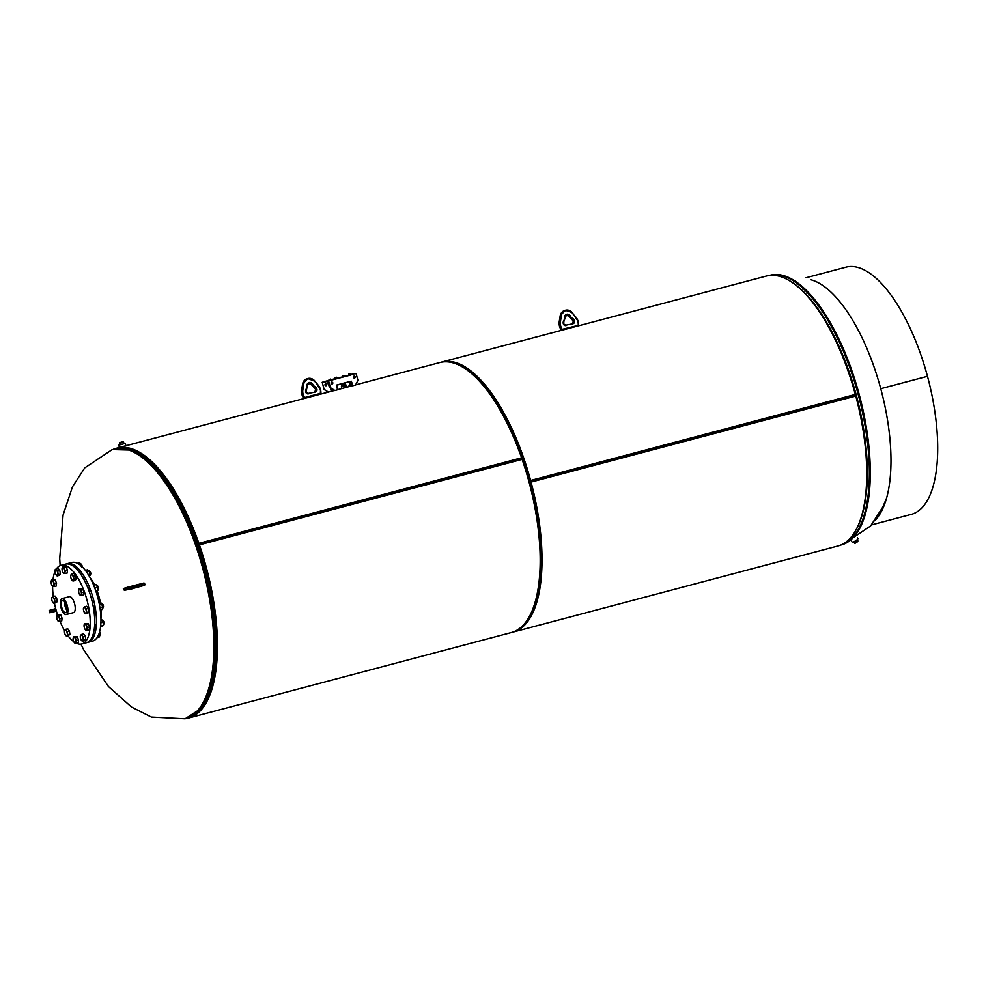 <?xml version="1.0" encoding="UTF-8"?>
<svg xmlns="http://www.w3.org/2000/svg" width="986" height="986" viewBox="0 0 986 986"><rect width="100%" height="100%" fill="white"/><g stroke="black" fill="none" stroke-linecap="round" stroke-linejoin="round"><path stroke-width="1.48" d="M788.48 280.135L789.416 280.665A138.829 55.339 75.2 0 1 856.07 394.967L855.343 394.437A139.642 55.66 -104.8 0 0 788.48 280.135A139.642 55.66 -104.8 0 0 766.393 276.031L441.691 362.072A139.642 55.66 75.2 0 1 530.641 480.478L855.343 394.437M440.754 362.343A139.642 55.66 75.2 0 1 441.691 362.072M533.29 607.783A138.2 55.08 -104.8 0 0 529.581 481.649L856.058 395.139L529.568 481.624A138.2 55.08 -104.8 0 0 471.135 373.213M856.07 394.967L529.568 481.624M530.641 480.478L529.753 481.562A138.681 55.278 -104.8 0 0 459.846 365.56M527.276 620.021A138.681 55.278 -104.8 0 0 529.765 481.587L531.072 482.08A139.642 55.66 75.2 0 1 513.225 632.051A139.642 55.66 75.2 0 1 512.276 632.272M856.058 395.139L856.144 395.25A138.829 55.339 75.2 0 1 855.638 530.591L855.096 531.516A139.642 55.66 -104.8 0 0 855.774 396.052L531.072 482.08M513.225 632.051L837.927 546.01A139.642 55.66 -104.8 0 0 855.096 531.516M855.774 396.052L856.144 395.25M332.701 390.949L120.082 447.299M345.938 387.436L337.434 389.692M351.755 385.896L352.692 385.649L351.755 385.896M194.045 714.505A138.681 55.278 -104.8 0 0 205.187 567.566A138.681 55.278 -104.8 0 0 198.112 544.58L199.418 544.876A139.642 55.66 75.2 0 1 206.284 567.27A139.642 55.66 75.2 0 1 188.646 718.042A139.642 55.66 75.2 0 1 185.898 718.597M114.462 448.95A139.642 55.66 75.2 0 1 117.112 448.063A139.642 55.66 75.2 0 1 198.889 543.335L521.582 457.824A139.642 55.66 -104.8 0 0 472.861 374.705L473.6 375.358A138.681 55.278 75.2 0 1 522.247 458.675A138.681 55.278 75.2 0 1 529.334 481.686A138.681 55.278 75.2 0 1 534.363 604.701L534.042 605.638A139.642 55.66 -104.8 0 0 528.977 481.76A139.642 55.66 -104.8 0 0 522.124 459.377L199.418 544.876M188.646 718.042L511.352 632.544A139.642 55.66 -104.8 0 0 534.042 605.638M472.861 374.705A139.642 55.66 -104.8 0 0 439.818 362.565L355.589 384.885M521.582 457.824L522.21 458.712M205.002 567.616A138.2 55.08 -104.8 0 0 197.952 544.716A138.2 55.08 -104.8 0 0 129.351 449.838A138.2 55.08 75.2 0 1 205.408 569.144A138.2 55.08 75.2 0 1 198.408 710.45A138.2 55.08 -104.8 0 0 205.002 567.616M198.001 544.679L198.112 544.555A138.681 55.278 -104.8 0 0 123.558 448.47M198.889 543.335L198.112 544.555L522.26 458.7L197.952 544.716M522.26 458.7L522.124 459.377M100.375 602.68A28.434 11.339 -104.8 0 0 99.081 596.974A28.434 11.339 -104.8 0 0 97.183 591.008M94.594 584.969A28.434 11.339 -104.8 0 0 90.182 577.882M100.966 618.604A28.434 11.339 -104.8 0 0 101.262 609.779M348.6 386.734L349.217 385.329L352.421 384.577M348.477 386.29L352.581 385.156M349.217 386.574L352.47 385.711M350.03 386.352L345.605 387.535M332.085 391.109L331.579 389.26L332.331 389.039M333.194 390.813L334.537 390.444M342.462 388.361L346.53 387.288L346.024 385.415L341.341 386.672L341.846 388.521M343.066 388.201L345.913 387.449M120.033 447.299L125.925 445.734L125.296 443.392M118.838 445.142L125.21 443.404M120.588 447.151L125.345 445.882M857.376 537.74L858.042 538.676L856.575 540.254L852.52 542.608L851.473 541.129M66.962 610.445A6.261 2.502 75.2 0 1 65.113 606.39A6.261 2.502 75.2 0 1 64.682 601.805M66.53 605.86A6.261 2.502 75.2 0 1 65.742 612.626A6.261 2.502 75.2 0 1 61.736 607.277A6.261 2.502 75.2 0 1 62.525 600.523A6.261 2.502 75.2 0 1 66.53 605.86M62.019 598.613L69.316 596.678A8.233 3.278 75.2 0 1 74.579 603.703A8.233 3.278 75.2 0 1 73.543 612.602L66.235 614.537A8.233 3.278 75.2 0 1 60.984 607.499A8.233 3.278 75.2 0 1 62.019 598.613A8.233 3.278 75.2 0 1 67.282 605.638A8.233 3.278 75.2 0 1 66.235 614.537M350.486 382.063L349.87 382.124M350.005 385.107L351.472 383.985L349.475 383.899L351.164 383.369M350.461 381.976L350.092 383.653M350.338 382.013L349.882 383.677M349.475 383.899L351.312 383.394L351.423 384.059M349.833 384.515L351.398 384.096M349.537 382.223L350.141 383.677L349.5 382.568M350.56 382.272L349.549 382.482L350.572 382.358M350.794 383.209L349.784 383.616L350.794 383.184M350.203 382.038L350.141 383.702L350.203 382.038L350.141 383.702L350.203 382.038L350.141 383.702L350.203 382.038L350.141 383.702L350.203 382.038L350.141 383.702L350.203 382.038L350.141 383.702L350.203 382.038L350.141 383.702L350.203 382.038L350.141 383.702L350.203 382.038L350.141 383.702L350.203 382.038L350.141 383.702L350.203 382.038L350.141 383.702L350.203 382.038L350.141 383.702L350.203 382.038L350.141 383.702L350.203 382.038L350.141 383.702L350.203 382.038L349.549 382.432M350.868 383.16L349.808 383.443M350.868 383.443L349.87 383.677M329.114 383.468L327.981 383.788L327.722 382.864L328.868 382.519M327.981 383.788L329.114 383.455M331.062 382.913L332.492 382.531L331.062 382.925M330.014 386.783L329.287 386.956L330.002 386.734M344.213 385.44L341.908 386.105L344.237 385.464M342.253 386.142L344.964 385.403M341.908 386.105L345.223 385.501M342.068 386.352L345.297 385.477L342.167 386.167M345.223 384.922L344.052 384.22M343.806 384.281L341.6 385.156L343.892 384.269L345.001 384.959M343.892 384.269L344.817 384.281M343.103 384.737L343.288 385.415M341.6 385.156L341.785 385.834M119.552 444.92L124.47 443.589M119.959 444.563L119.466 442.714L120.662 442.357L123.447 441.617L123.953 443.49M120.662 442.357L121.167 444.23M857.13 539.798L857.943 540.944L857.327 541.881L854.837 543.471L853.864 542.115M857.327 541.881L856.316 540.451M89.369 591.945A2.182 0.863 -104.8 0 0 89.455 589.702A2.182 0.863 -104.8 0 0 88.062 587.841A2.182 0.863 -104.8 0 0 87.877 587.964M81.764 575.787A2.182 0.863 -104.8 0 0 81.616 575.048A2.182 0.863 -104.8 0 0 80.223 573.186A2.182 0.863 -104.8 0 0 80.076 573.273M94.533 626.985A2.182 0.863 -104.8 0 0 94.73 626.985A2.182 0.863 -104.8 0 0 95.001 624.631A2.182 0.863 -104.8 0 0 94.73 623.855M93.867 610.198A2.182 0.863 -104.8 0 0 94.077 610.198A2.182 0.863 -104.8 0 0 94.348 607.857A2.182 0.863 -104.8 0 0 93.152 605.996M66.395 563.955A40.685 16.22 75.2 0 1 67.233 563.672A40.685 16.22 75.2 0 1 93.214 598.391A40.685 16.22 75.2 0 1 88.074 642.317A40.685 16.22 75.2 0 1 87.199 642.478M67.233 563.672L71.744 562.476A40.685 16.22 75.2 0 1 97.713 597.196A40.685 16.22 75.2 0 1 92.585 641.122L88.074 642.317M76.415 643.279A40.685 16.22 -104.8 0 0 81.85 643.957L86.361 642.773A40.685 16.22 -104.8 0 0 91.488 598.847A40.685 16.22 -104.8 0 0 65.52 564.128L61.009 565.311A40.685 16.22 -104.8 0 0 56.461 568.836M54.501 603.469A40.685 16.22 -104.8 0 0 55.869 609.237A40.685 16.22 -104.8 0 0 57.558 614.82M60.023 621.402A40.685 16.22 -104.8 0 0 64.534 630.535M68.157 635.97A40.685 16.22 -104.8 0 0 73.79 641.701M81.85 643.957A40.685 16.22 -104.8 0 0 86.99 600.043A40.685 16.22 -104.8 0 0 61.009 565.311M54.896 571.806A40.685 16.22 -104.8 0 0 52.985 579.682M52.603 586.251A40.685 16.22 -104.8 0 0 53.306 596.505M100.178 634.787A1.652 0.653 -104.8 0 0 100.252 634.664A1.652 0.653 -104.8 0 0 100.326 633.53A1.652 0.653 -104.8 0 0 99.611 631.89M99.845 635.243L99.808 635.243A1.935 0.776 -104.8 0 0 100.116 634.972A1.935 0.776 -104.8 0 0 100.19 633.641A1.935 0.776 -104.8 0 0 99.586 632.001M81.431 634.466L83.588 633.899L85.24 636.093L85.794 639.581L82.541 641.455L83.637 640.16L83.083 636.66L81.431 634.466L80.31 636.167M85.794 639.581L83.637 640.16M80.889 639.273L82.541 641.455M85.24 636.093L83.083 636.66M82.011 635.625A3.143 1.257 75.2 0 1 83.12 638.472A3.143 1.257 75.2 0 1 82.849 640.875A3.143 1.257 75.2 0 1 81.468 640.432A3.143 1.257 -104.8 0 1 81.357 640.271L81.357 640.284A3.143 1.257 -104.8 0 1 80.359 637.585A3.143 1.257 75.2 0 1 80.297 636.266A3.143 1.257 75.2 0 1 80.63 635.194A3.143 1.257 75.2 0 1 82.011 635.625M97.047 637.72L99.068 637.19L99.709 635.933L99.376 632.716A3.143 1.257 75.2 0 1 99.487 633.037A3.143 1.257 75.2 0 1 99.709 635.933A3.143 1.257 75.2 0 1 99.685 636.007L99.709 635.933M98.464 635.181L99.672 634.861M880.757 388.718L927.469 376.319L880.757 388.718A127.847 50.964 75.2 0 1 874.644 520.842M871.488 524.922L911.323 514.359A127.847 50.964 -104.8 0 0 911.89 514.211A127.847 50.964 -104.8 0 0 927.481 376.344A127.847 50.964 -104.8 0 0 845.84 267.194L806.006 277.744M880.288 388.829L927.469 376.319M810.763 279.728A127.847 50.964 75.2 0 1 880.745 388.694M563.635 323.938A1.935 1.775 73.5 0 0 565.915 325.146L566.235 325.553A2.416 2.219 -106.5 0 1 563.4 324.024A3.55 3.254 -106.5 0 1 563.709 320.832A5.324 4.881 73.5 0 0 564.497 317.628A3.389 3.106 -106.5 0 1 570.364 316.062A5.324 4.881 73.5 0 0 572.669 318.466A3.55 3.254 -106.5 0 1 574.542 321.066A2.416 2.219 -106.5 0 1 572.866 323.802L565.791 325.183M572.866 323.802L572.57 323.383A1.935 1.775 73.5 0 0 573.926 321.202A3.057 2.81 73.5 0 0 572.311 318.946L571.744 319.107A3.057 2.81 -106.5 0 1 573.371 321.362L573.334 321.374A1.935 1.775 -106.5 0 1 572.361 323.445M316.95 389.322L316.321 389.458A3.057 2.81 73.5 0 0 314.707 387.202A5.817 5.324 -106.5 0 1 312.192 384.589A2.909 2.662 73.5 0 0 307.164 385.883A5.817 5.324 -106.5 0 1 306.301 389.421A3.057 2.81 73.5 0 0 306.03 392.181A1.935 1.775 73.5 0 0 308.31 393.402L308.643 393.808A2.416 2.219 -106.5 0 1 305.808 392.28A3.55 3.254 -106.5 0 1 306.116 389.088A5.324 4.881 73.5 0 0 306.905 385.871A3.389 3.106 -106.5 0 1 312.772 384.318A5.324 4.881 73.5 0 0 315.076 386.709A3.55 3.254 -106.5 0 1 316.95 389.322A2.416 2.219 -106.5 0 1 315.261 392.058L308.187 393.439M315.261 392.058L314.965 391.639A1.935 1.775 73.5 0 0 316.321 389.458L314.571 391.762M139.149 586.793L128.846 589.566L138.718 586.411M100.634 626.541L103.037 625.728M100.671 626.184L103.345 625.481L103.086 622.129L101.521 619.479L102.655 620.712A3.143 1.257 75.2 0 1 103.567 623.719A3.143 1.257 75.2 0 1 103.456 625.099A3.143 1.257 75.2 0 1 103.407 625.272M100.929 622.708L103.086 622.129M102.051 619.947A3.143 1.257 75.2 0 1 102.113 620.009A3.143 1.257 75.2 0 1 102.655 620.712M100.301 610.038L102.187 609.533L102.815 608.35A3.143 1.257 75.2 0 1 102.815 608.362L102.815 608.35A3.143 1.257 75.2 0 0 102.84 608.276L101.743 603.74L99.081 602.865M100.005 607.943L102.79 607.203M99.376 604.369L101.743 603.74L101.25 603.075M101.459 603.247L101.447 603.222A3.143 1.257 75.2 0 1 101.459 603.247A3.143 1.257 75.2 0 1 102.618 605.379A3.143 1.257 75.2 0 1 102.84 608.276M95.975 591.427L97.503 590.848M95.876 591.119L97.811 590.602L98.033 588.839A3.143 1.257 75.2 0 1 97.922 590.22A3.143 1.257 75.2 0 1 97.873 590.392M97.552 587.249L98.033 588.839A3.143 1.257 75.2 0 0 97.109 585.832L95.987 584.599L97.552 587.249L94.767 587.989M93.658 585.216L95.987 584.599M96.505 585.068A3.143 1.257 75.2 0 1 96.579 585.129A3.143 1.257 75.2 0 1 97.109 585.832M89.479 576.773L90.083 574.444L88.457 574.875M86.349 571.695L89.023 570.98L90.083 574.444M88.543 570.327L89.023 570.98L87.372 569.846L85.363 570.376M88.752 570.5L88.728 570.475A3.143 1.257 75.2 0 1 88.752 570.5A3.143 1.257 75.2 0 1 89.899 572.62A3.143 1.257 75.2 0 1 90.12 575.516M81.542 566.987L80.766 565.483M77.463 563.289L79.509 562.747L81.074 565.397M79.509 562.747L80.63 563.98A3.143 1.257 75.2 0 1 81.407 566.038M80.026 563.216A3.143 1.257 75.2 0 1 80.088 563.277A3.143 1.257 75.2 0 1 80.63 563.98M103.949 623.891A1.652 0.653 -104.8 0 0 104.023 623.756A1.652 0.653 -104.8 0 0 103.863 621.809A1.652 0.653 -104.8 0 0 103.271 620.897A1.652 0.653 -104.8 0 0 103.136 620.823M103.616 624.335L103.579 624.348A1.935 0.776 -104.8 0 0 103.887 624.064A1.935 0.776 -104.8 0 0 103.703 621.772A1.935 0.776 -104.8 0 0 102.988 620.699A1.935 0.776 -104.8 0 0 102.618 620.588L102.581 620.601M84.488 623.781L88.222 623.719L89.504 627.01L89.184 629.783L87.039 630.35L87.347 627.577L86.078 624.298L84.488 623.781L84.167 626.554M89.504 627.01L87.347 627.577M85.178 629.45L87.039 630.35M88.222 623.719L86.078 624.298M85.129 629.376A3.143 1.257 -104.8 0 1 84.562 628.267A3.143 1.257 75.2 0 1 84.069 625.37A3.143 1.257 75.2 0 1 84.081 625.235A3.143 1.257 75.2 0 1 85.03 624.101A3.143 1.257 75.2 0 1 86.46 625.999A3.143 1.257 75.2 0 1 86.941 629.031A3.143 1.257 75.2 0 1 85.992 630.165A3.143 1.257 -104.8 0 1 85.129 629.376L85.264 629.573M103.308 607.13A1.652 0.653 -104.8 0 0 103.382 607.006A1.652 0.653 -104.8 0 0 102.864 604.381A1.652 0.653 -104.8 0 0 102.618 604.135A1.652 0.653 -104.8 0 0 102.495 604.061M102.926 607.598L102.963 607.586A1.935 0.776 -104.8 0 0 103.234 607.314A1.935 0.776 -104.8 0 0 102.63 604.233A1.935 0.776 -104.8 0 0 102.347 603.937A1.935 0.776 -104.8 0 0 101.977 603.839L101.94 603.851M84.562 606.809L86.719 606.242L88.37 608.436L88.925 611.924L86.768 612.503L86.213 609.003L84.562 606.809L83.428 608.51M88.37 608.436L86.213 609.003M88.925 611.924L87.828 613.23L85.671 613.81L86.768 612.503M84.02 611.616L85.671 613.81M83.761 607.536A3.143 1.257 75.2 0 1 85.141 607.98A3.143 1.257 75.2 0 1 86.238 610.815A3.143 1.257 75.2 0 1 85.967 613.218A3.143 1.257 -104.8 0 1 84.599 612.774A3.143 1.257 75.2 0 1 84.488 612.626A3.143 1.257 75.2 0 1 83.49 609.927A3.143 1.257 75.2 0 1 83.416 608.621A3.143 1.257 75.2 0 1 83.761 607.536M98.415 589.012A1.652 0.653 -104.8 0 0 98.489 588.889A1.652 0.653 -104.8 0 0 98.464 587.348A1.652 0.653 -104.8 0 0 97.725 586.017A1.652 0.653 -104.8 0 0 97.602 585.943M98.07 589.468L98.045 589.468A1.935 0.776 -104.8 0 0 98.07 589.468A1.935 0.776 -104.8 0 0 98.353 589.184A1.935 0.776 -104.8 0 0 98.329 587.397A1.935 0.776 -104.8 0 0 97.454 585.82A1.935 0.776 -104.8 0 0 97.281 585.721A1.935 0.776 -104.8 0 0 97.084 585.721A1.935 0.776 -104.8 0 0 97.047 585.733L97.047 585.721M78.954 588.901L82.688 588.839L83.97 592.13L81.813 592.697L80.532 589.418L78.954 588.901L78.633 591.674M82.688 588.839L80.532 589.418M83.97 592.13L83.65 594.903L81.493 595.47L81.813 592.697M79.644 594.583L81.493 595.47M78.547 590.355A3.143 1.257 75.2 0 1 79.496 589.221A3.143 1.257 75.2 0 1 80.926 591.119A3.143 1.257 75.2 0 1 81.407 594.151A3.143 1.257 -104.8 0 1 80.458 595.285A3.143 1.257 75.2 0 1 79.595 594.496A3.143 1.257 75.2 0 1 79.028 593.387A3.143 1.257 75.2 0 1 78.535 590.491A3.143 1.257 75.2 0 1 78.547 590.355M90.589 574.382A1.652 0.653 -104.8 0 0 90.663 574.246A1.652 0.653 -104.8 0 0 90.65 572.718A1.652 0.653 -104.8 0 0 89.911 571.375A1.652 0.653 -104.8 0 0 89.775 571.313M90.256 574.826L90.219 574.838A1.935 0.776 -104.8 0 0 90.256 574.826A1.935 0.776 -104.8 0 0 90.441 574.702A1.935 0.776 -104.8 0 0 90.527 574.555A1.935 0.776 -104.8 0 0 90.502 572.755A1.935 0.776 -104.8 0 0 89.627 571.19A1.935 0.776 -104.8 0 0 89.258 571.079A1.935 0.776 -104.8 0 0 89.221 571.091L89.221 571.091M71.842 574.062L73.999 573.482L75.651 575.676L73.494 576.255L71.842 574.062L70.721 575.75M75.651 575.676L76.205 579.176L74.049 579.743L73.494 576.255M76.205 579.176L75.109 580.483L72.952 581.05L74.049 579.743M71.3 578.856L72.952 581.05M70.782 577.18A3.143 1.257 75.2 0 1 70.709 575.861A3.143 1.257 75.2 0 1 71.054 574.776A3.143 1.257 75.2 0 1 72.422 575.22A3.143 1.257 75.2 0 1 73.531 578.067A3.143 1.257 -104.8 0 1 73.26 580.471A3.143 1.257 75.2 0 1 71.879 580.027A3.143 1.257 75.2 0 1 71.768 579.867A3.143 1.257 75.2 0 1 70.782 577.18M82.097 566.679A1.652 0.653 -104.8 0 0 82.097 566.654A1.652 0.653 -104.8 0 0 81.246 564.152A1.652 0.653 -104.8 0 0 81.111 564.091M81.986 566.58A1.935 0.776 -104.8 0 0 80.975 563.967A1.935 0.776 -104.8 0 0 80.593 563.856L80.569 563.869M64.053 567.566L62.463 567.049L62.056 568.589A3.143 1.257 75.2 0 1 62.056 568.503A3.143 1.257 75.2 0 1 63.005 567.369A3.143 1.257 75.2 0 1 64.435 569.267L64.053 567.566L66.21 566.987L67.479 570.278L65.322 570.845L64.435 569.267A3.143 1.257 -104.8 0 1 64.916 572.299L65.322 570.845M62.463 567.049L66.21 566.987M65.014 573.618L64.916 572.299A3.143 1.257 75.2 0 1 63.967 573.421L67.171 573.051L67.479 570.278M63.166 572.718L63.967 573.421A3.143 1.257 75.2 0 1 63.104 572.644A3.143 1.257 75.2 0 1 62.537 571.535A3.143 1.257 75.2 0 1 62.044 568.639L62.044 568.639M59.813 570.574L60.368 574.074L58.211 574.641L57.656 571.153L59.813 570.574L58.162 568.392L56.005 568.959L54.883 570.66M57.656 571.153L56.005 568.959M60.368 574.074L59.271 575.38L57.114 575.947L58.211 574.641M55.462 573.766L57.114 575.947M56.042 574.924A3.143 1.257 75.2 0 1 55.931 574.764A3.143 1.257 75.2 0 1 54.933 572.077A3.143 1.257 75.2 0 1 54.871 570.758A3.143 1.257 75.2 0 1 55.204 569.674A3.143 1.257 75.2 0 1 56.584 570.118A3.143 1.257 -104.8 0 1 57.693 572.965A3.143 1.257 75.2 0 1 57.422 575.368A3.143 1.257 75.2 0 1 56.042 574.924M55.265 580.014L56.535 583.293L54.378 583.86L53.108 580.581L55.265 580.014L53.675 579.497L51.518 580.076L51.198 582.849M53.108 580.581L51.518 580.076M56.535 583.293L56.214 586.066L54.07 586.633L54.378 583.86M52.209 585.746L54.07 586.633M53.022 586.448A3.143 1.257 75.2 0 1 52.159 585.672A3.143 1.257 75.2 0 1 51.592 584.55A3.143 1.257 75.2 0 1 51.099 581.654A3.143 1.257 75.2 0 1 51.112 581.518A3.143 1.257 75.2 0 1 52.061 580.397A3.143 1.257 -104.8 0 1 53.49 582.295A3.143 1.257 75.2 0 1 53.971 585.314A3.143 1.257 75.2 0 1 53.022 586.448M56.695 598.231L57.25 601.731L55.093 602.298L54.538 598.81L56.695 598.231L55.031 596.049L52.887 596.616L51.753 598.317M54.538 598.81L52.887 596.616M57.25 601.731L53.996 603.605L55.093 602.298M52.344 601.411L53.996 603.605M54.292 603.025A3.143 1.257 75.2 0 1 52.911 602.582A3.143 1.257 75.2 0 1 52.8 602.421A3.143 1.257 75.2 0 1 51.814 599.735A3.143 1.257 75.2 0 1 51.74 598.416A3.143 1.257 75.2 0 1 52.085 597.331A3.143 1.257 -104.8 0 1 53.454 597.775A3.143 1.257 75.2 0 1 54.563 600.622A3.143 1.257 75.2 0 1 54.292 603.025M57.755 620.625L59.604 621.513L59.912 618.74L58.642 615.461L57.052 614.944L56.744 617.717M58.642 615.461L60.799 614.894L57.052 614.944M60.799 614.894L62.069 618.173L59.912 618.74M62.069 618.173L61.761 620.946L59.604 621.513M59.505 620.194A3.143 1.257 75.2 0 1 58.556 621.328A3.143 1.257 75.2 0 1 57.693 620.539A3.143 1.257 75.2 0 1 57.126 619.43A3.143 1.257 75.2 0 1 56.633 616.533A3.143 1.257 75.2 0 1 56.646 616.398A3.143 1.257 -104.8 0 1 57.595 615.276A3.143 1.257 75.2 0 1 59.024 617.162A3.143 1.257 75.2 0 1 59.505 620.194M65.051 634.171L66.703 636.364L67.8 635.058L67.245 631.558L65.594 629.364L64.472 631.065M65.594 629.364L67.751 628.797L69.402 630.991L69.957 634.479L66.703 636.364M69.402 630.991L67.245 631.558M69.957 634.479L67.8 635.058M64.46 631.176A3.143 1.257 -104.8 0 1 64.793 630.091A3.143 1.257 75.2 0 1 66.173 630.535A3.143 1.257 75.2 0 1 67.27 633.369A3.143 1.257 75.2 0 1 66.999 635.773A3.143 1.257 75.2 0 1 65.631 635.329A3.143 1.257 75.2 0 1 65.52 635.181A3.143 1.257 75.2 0 1 64.521 632.494A3.143 1.257 -104.8 0 1 64.46 631.176L64.472 630.904M74.233 642.478L76.082 643.365L76.403 640.604L75.121 637.313L73.531 636.808L73.223 639.581M73.531 636.808L77.278 636.746L78.547 640.025L78.239 642.798L76.082 643.365M77.278 636.746L75.121 637.313M78.547 640.025L76.403 640.604M75.515 639.027A3.143 1.257 75.2 0 1 75.996 642.046A3.143 1.257 75.2 0 1 75.047 643.18A3.143 1.257 75.2 0 1 74.184 642.404A3.143 1.257 75.2 0 1 73.617 641.282A3.143 1.257 -104.8 0 1 73.112 638.398L73.112 638.386A3.143 1.257 -104.8 0 1 73.137 638.262A3.143 1.257 75.2 0 1 74.086 637.129A3.143 1.257 75.2 0 1 75.515 639.027M350.819 374.495L350.4 373.62L349.019 373.977L349.956 374.729M337.076 378.143L336.657 377.256L335.166 377.86L336.226 378.365M331.099 383.246A0.974 0.887 73.5 0 0 332.812 382.79A0.974 0.887 73.5 0 0 331.099 383.246M332.134 383.961A0.974 0.887 73.5 0 0 331.592 382.112M353.419 377.33A0.974 0.887 73.5 0 0 354.553 378.032A0.974 0.887 73.5 0 0 355.145 376.874A0.974 0.887 73.5 0 0 354.011 376.171A0.974 0.887 73.5 0 0 353.419 377.33M354.467 378.045A0.974 0.887 73.5 0 0 353.912 376.208M337.212 378.612L350.942 374.976M355.502 385.045L352.741 385.772L355.502 385.045L357.93 380.386L356.106 373.608L351.792 374.249M348.834 374.039L349.155 374.729M335.092 377.675L335.413 378.365M352.926 385.723L351.238 381.163L336.645 385.033L337.471 389.815L334.895 390.505L330.458 387.671L328.621 380.892L337.471 378.538M330.458 387.671L328.498 380.423L335.437 378.587M336.645 385.033L351.053 381.212L352.741 385.772M330.273 387.72L334.71 390.555L337.471 389.815M337.964 378.414L350.991 374.458M328.498 380.423L322.2 382.285L324.16 389.532L322.323 382.753L335.191 378.649M349.18 374.939L351.115 374.926M338.05 377.897L349.056 375.481M322.508 382.704L328.461 381.015M344.669 376.134L342.906 375.789L343.806 376.369M330.926 379.783L330.544 379.068L329.053 379.659L330.063 380.004M324.986 385.045A0.974 0.887 73.5 0 0 326.699 384.589A0.974 0.887 73.5 0 0 324.986 385.045M326.021 385.772A0.974 0.887 73.5 0 0 325.479 383.924M351.25 383.369L351.792 382.248M329.176 379.425L329.299 380.177M324.345 389.482L328.424 392.083M331.284 391.319L330.322 387.757M345.125 382.962L336.349 385.304L345.125 382.962L346.739 387.227M344.94 383.024L346.554 387.276M324.16 389.532L328.239 392.132M342.721 375.851L343.042 376.529M113.353 449.246A139.47 55.598 75.2 0 1 113.649 449.172A139.47 55.598 75.2 0 1 202.906 568.984A139.47 55.598 75.2 0 1 185.701 718.634A139.47 55.598 75.2 0 1 185.085 718.806M121.167 448.297A139.359 55.549 75.2 0 1 129.979 450.047L131.68 450.651A138.311 55.13 75.2 0 1 205.1 569.218A138.311 55.13 75.2 0 1 200.022 708.589L198.852 709.945A139.359 55.549 75.2 0 1 192.048 715.836M113.92 449.098A139.47 55.598 75.2 0 1 114.179 449.024A139.47 55.598 75.2 0 1 203.449 568.836A139.47 55.598 75.2 0 1 186.243 718.498A139.47 55.598 75.2 0 1 185.627 718.671A139.47 55.598 75.2 0 1 185.356 718.732M60.134 565.619L59.727 558.557L63.067 515.049L72.496 486.776L84.747 467.882L112.219 449.567L129.979 450.047A139.359 55.549 75.2 0 1 203.966 569.526A139.359 55.549 75.2 0 1 198.852 709.945L185.097 718.806L151.376 717.081L131.434 706.999L108.398 686.466L83.909 650.144L80.938 644.129M841.268 544.95A139.47 55.598 -104.8 0 0 841.539 544.876A139.47 55.598 -104.8 0 0 842.143 544.703A139.47 55.598 -104.8 0 0 859.348 395.053A139.47 55.598 -104.8 0 0 770.091 275.242A139.47 55.598 -104.8 0 0 769.819 275.316M862.824 512.634A138.311 55.13 -104.8 0 0 804.551 292.706M886.648 497.979L882.741 507.137L870.589 525.982L842.968 544.482L840.602 545.122A139.47 55.598 -104.8 0 0 840.996 545.024A139.47 55.598 -104.8 0 0 841.6 544.851A139.47 55.598 -104.8 0 0 858.806 395.189A139.47 55.598 -104.8 0 0 769.548 275.377A139.47 55.598 -104.8 0 0 769.154 275.488M841.391 544.79A139.359 55.549 -104.8 0 0 858.621 396.064A139.359 55.549 -104.8 0 0 770.004 275.39M576.009 317.221A10.649 9.774 -106.5 0 1 578.129 321.411A10.649 9.774 -106.5 0 1 578.511 325.121L578.499 325.17A0.974 0.887 -106.5 0 1 577.895 325.984M578.24 325.06A10.168 9.33 73.5 0 0 577.882 321.473A10.168 9.33 73.5 0 0 575.824 317.43L572.176 312.919A6.779 6.212 73.5 0 0 561.354 315.779L560.455 321.498A10.168 9.33 73.5 0 0 562.205 329.312L577.919 325.466M574.542 321.066L573.371 321.362L572.163 323.519M564.497 317.628L564.756 317.665A5.817 5.324 -106.5 0 1 563.943 321.103L563.906 321.177A3.057 2.81 73.5 0 0 563.635 323.926L563.4 324.024M562.599 330.039A0.974 0.887 -106.5 0 1 561.663 329.632A10.649 9.774 -106.5 0 1 560.097 326.193A10.649 9.774 -106.5 0 1 559.826 321.461L559.272 321.621A10.649 9.774 73.5 0 0 559.543 326.354A10.649 9.774 73.5 0 0 561.108 329.792A0.974 0.887 73.5 0 0 561.909 330.211M562.205 329.312L561.108 329.792L559.235 321.646L560.171 315.902A7.259 6.668 73.5 0 1 565.015 310.38M572.176 312.919L575.824 317.43M560.455 321.498L559.826 321.461L560.726 315.73L559.272 321.683M561.354 315.779L560.726 315.73A7.259 6.668 -106.5 0 1 572.324 312.661L578.166 321.399L578.535 325.146M572.669 318.466L572.311 318.946A5.817 5.324 -106.5 0 1 569.797 316.333L569.242 316.494A5.817 5.324 73.5 0 0 571.744 319.107L569.242 316.494A2.909 2.662 -106.5 0 0 566.346 314.916M570.364 316.062L569.797 316.333A2.909 2.662 73.5 0 0 564.756 317.628M569.23 316.469L566.063 314.978M566.617 314.817L563.709 320.832M561.083 329.755L562.082 330.187M560.159 315.964L565.286 310.294L572.361 312.661M318.231 385.686L314.571 381.163A6.779 6.212 73.5 0 0 303.75 384.035L302.862 389.753A10.168 9.33 73.5 0 0 304.612 397.555L320.647 393.315A10.168 9.33 73.5 0 0 320.29 389.729A10.168 9.33 73.5 0 0 318.231 385.686L318.429 385.44A10.649 9.774 -106.5 0 1 320.524 389.655A10.649 9.774 -106.5 0 1 320.906 393.365M320.647 393.315L320.906 393.426A0.974 0.887 -106.5 0 1 320.302 394.227M312.772 384.318L311.638 384.75A5.817 5.324 73.5 0 0 314.152 387.362A3.057 2.81 -106.5 0 1 315.766 389.618A1.935 1.775 -106.5 0 1 314.768 391.688M305.007 398.282A0.974 0.887 -106.5 0 1 304.07 397.888A10.649 9.774 -106.5 0 1 302.505 394.437A10.649 9.774 -106.5 0 1 302.234 389.704L301.679 389.877A10.649 9.774 73.5 0 0 301.938 394.61A10.649 9.774 73.5 0 0 303.515 398.048A0.974 0.887 73.5 0 0 304.317 398.467M304.612 397.555L303.515 398.048M314.756 380.966L320.573 389.655L320.327 393.722M307.41 378.624A7.259 6.668 73.5 0 0 302.566 384.146L301.667 389.938M302.862 389.753L302.234 389.704L303.133 383.985L301.642 389.901L303.466 398.048L304.477 398.443M303.75 384.035L303.133 383.985A7.259 6.668 -106.5 0 1 314.719 380.916L318.429 385.44M315.076 386.709L314.103 387.362L311.638 384.75A2.909 2.662 -106.5 0 0 308.754 383.172M314.571 381.163L307.694 378.538L302.566 384.22M123.928 588.864L124.31 590.269L139.211 586.189L138.533 584.378L144.622 583.305L123.928 588.864C121.931 588.864 125.049 587.829 133.258 585.77L144.005 582.96L144.93 584.723L144.548 583.318M139.162 586.719L144.622 585.302M133.578 588.235L139.42 586.202M133.886 588.112L133.258 585.77L124.532 588.223M129.869 588.815L129.486 589.431M124.31 590.269L131.693 588.925L144.991 584.698M138.533 584.378L133.258 585.77M55.832 609.089L49.3 610.938L49.682 612.343L56.214 610.482M49.3 610.938C50.791 609.804 46.194 611.394 53.219 609.311L53.86 611.64L56.362 611L54.242 611.11M53.219 609.311L55.709 608.621L53.219 609.311M56.35 610.963L53.86 611.64M56.399 611.098L54.082 611.714M121.093 447.015L117.112 448.063M770.091 275.242L768.92 275.55M119.368 447.471L118.751 445.154M328.4 383.677L329.287 386.956M343.978 384.244L344.841 384.022M571.707 319.107L573.334 321.374M563.93 321.153L563.672 323.913L565.853 325.17M314.103 387.362L315.73 389.63M311.601 384.75L308.47 383.234M308.248 393.426L306.079 392.169L307.201 385.896L309.025 383.073M133.566 588.235L128.747 589.073M49.682 612.343C51.642 612.54 46.539 613.551 54.07 611.714"/></g></svg>
